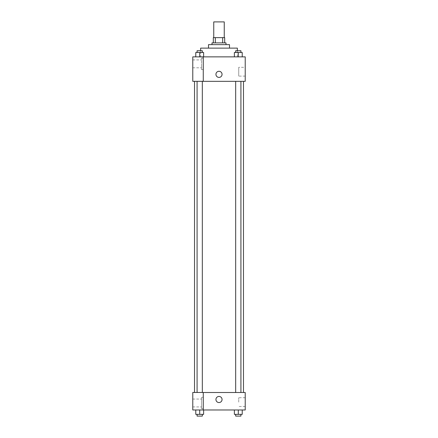 <?xml version="1.0" encoding="UTF-8"?>
<svg xmlns="http://www.w3.org/2000/svg" width="438" height="438" viewBox="0 0 438 438"><rect width="100%" height="100%" fill="white"/><g stroke="black" fill="none" stroke-linecap="round" stroke-linejoin="round"><path stroke-width="0.33" stroke-dasharray="2.19 1.64" d="M213.755 21.9L224.245 21.9M219 37.635L213.755 37.635L219 37.635M222.679 42.875L222.679 37.635L224.683 37.635L224.683 42.875L215.321 42.875L224.683 42.875M222.679 37.635L213.317 37.635M215.321 42.875L213.317 42.875L215.321 42.875L215.321 37.635M225.992 42.875L212.008 42.875M212.008 44.627L225.992 44.627L212.008 44.627M229.49 44.627L208.51 44.627M208.51 48.12L229.49 48.12L208.51 48.12M237.358 48.12L200.642 48.12M200.642 56.863L237.358 56.863L200.642 56.863L200.642 50.742M245.22 56.863L192.78 56.863L192.78 81.309L203.265 81.309L203.265 56.891L192.78 56.891L203.265 56.891L203.265 81.309L192.78 81.337L245.22 81.337L245.22 56.863M195.77 56.863L203.632 56.863L195.77 56.863L203.632 56.863L195.77 56.863L199.701 56.863L199.701 52.494L195.77 52.494L202.323 52.494L195.77 52.494L195.77 56.863L199.701 56.863L195.77 56.863L195.77 52.494L195.77 56.863L203.632 56.863L199.701 56.863L199.701 52.494L203.632 52.494L197.078 52.494L203.632 52.494L203.632 56.863L203.632 52.494M234.368 56.863L242.23 56.863L234.368 56.863L242.23 56.863L234.368 56.863L238.299 56.863L238.299 52.494L234.368 52.494L240.922 52.494L234.368 52.494L234.368 56.863L238.299 56.863L234.368 56.863L234.368 52.494L234.368 56.863L242.23 56.863L238.299 56.863L238.299 52.494L242.23 52.494L235.677 52.494L242.23 52.494L242.23 56.863L242.23 52.494M222.061 74.345A3.061 3.061 0 0 0 217.472 71.695A3.061 3.061 0 0 0 217.472 76.995A3.061 3.061 0 0 0 222.061 74.345A3.061 3.061 0 0 1 217.472 76.995A3.061 3.061 0 0 1 217.472 71.695A3.061 3.061 0 0 1 222.061 74.345M203.265 58.172L203.265 69.538L203.265 58.172L201.518 58.172L201.518 69.538L201.518 58.172L201.518 69.538L201.518 58.172L203.265 58.172L203.265 69.538L203.265 58.172M201.518 63.855L201.518 67.786L201.518 63.855M192.78 63.855L192.78 67.786L192.78 63.855M245.22 67.337L245.22 76.108L245.22 67.337L238.721 67.337L238.721 76.108L238.721 67.337M192.78 81.309L203.265 81.309L203.265 56.891L192.78 56.891M215.939 74.345A3.061 3.061 0 0 0 220.528 76.995A3.061 3.061 0 0 0 220.528 71.695A3.061 3.061 0 0 0 215.939 74.345M192.78 77.4L192.78 71.284L192.78 77.4M238.299 81.337L240.922 81.337L238.299 81.337M199.701 81.337L202.323 81.337L199.701 81.337M219 81.337L243.473 81.337L219 81.337M219 392.503L194.527 392.503L219 392.503M238.299 392.503L235.677 392.503L238.299 392.503M199.701 392.503L197.078 392.503L199.701 392.503M192.78 392.503L203.265 392.503L192.78 392.503L192.78 409.979L203.265 409.979L203.265 392.47L192.78 392.503M203.265 409.979L245.22 409.979L245.22 392.503L203.265 392.47L203.265 409.979L203.265 392.503M192.78 399.494L192.78 396.434L192.78 399.494M192.78 402.987L192.78 406.924L192.78 402.987M201.518 402.987L201.518 406.924L201.518 402.987M201.518 397.31L201.518 408.67L201.518 397.31L201.518 408.67L201.518 397.31L203.265 397.31L203.265 408.67L203.265 397.31L201.518 397.31M203.265 397.31L203.265 408.67L203.265 397.31M203.265 392.47L192.78 392.47L203.265 392.47M203.632 414.353L203.632 409.979L203.632 414.353L199.701 414.353L203.632 414.353L199.701 414.353L199.701 409.979L203.632 409.979L195.77 409.979L203.632 409.979L195.77 409.979L203.632 409.979L195.77 409.979L203.632 409.979L199.701 409.979L199.701 414.353L195.77 414.353L195.77 409.979L195.77 414.353L202.323 414.353L195.77 414.353L195.77 409.979M242.23 414.353L242.23 409.979L242.23 414.353L238.299 414.353L242.23 414.353L238.299 414.353L238.299 409.979L234.368 409.979L242.23 409.979L234.368 409.979L242.23 409.979L234.368 409.979L242.23 409.979L234.368 409.979L242.23 409.979L238.299 409.979L238.299 414.353L234.368 414.353L234.368 409.979L234.368 414.353L240.922 414.353L234.368 414.353L234.368 409.979M245.22 402.117L245.22 397.731L245.22 402.117M238.721 402.117L238.721 397.731L238.721 402.117M215.939 399.494A3.061 3.061 0 0 0 220.528 402.144A3.061 3.061 0 0 0 220.528 396.844A3.061 3.061 0 0 0 215.939 399.494M222.061 399.494A3.061 3.061 0 0 0 217.472 396.844A3.061 3.061 0 0 0 217.472 402.144A3.061 3.061 0 0 0 222.061 399.494A3.061 3.061 0 0 1 217.472 402.144A3.061 3.061 0 0 1 217.472 396.844A3.061 3.061 0 0 1 222.061 399.494M235.677 414.353L235.677 416.1L240.922 416.1L235.677 416.1L240.922 416.1L240.922 414.353L235.677 414.353L240.922 414.353M238.299 414.353L238.299 409.979M197.078 414.353L197.078 416.1L202.323 416.1L197.078 416.1L202.323 416.1L202.323 414.353L197.078 414.353L202.323 414.353M199.701 414.353L199.701 409.979M235.677 52.494L235.677 50.742L240.922 50.742L235.677 50.742L240.922 50.742L240.922 52.494M238.299 56.863L238.299 52.494M197.078 52.494L197.078 50.742L202.323 50.742L197.078 50.742L202.323 50.742L202.323 52.494M199.701 56.863L199.701 52.494M237.358 56.863L237.358 50.742M203.265 69.538L201.518 69.538L203.265 69.538M192.78 67.786L201.518 67.786L192.78 67.786M192.78 59.924L201.518 59.924L192.78 59.924M245.22 76.108L238.721 76.108M202.323 392.47L202.323 81.337M197.078 392.47L197.078 81.337M240.922 392.503L240.922 81.337M235.677 392.503L235.677 81.337M192.78 406.924L201.518 406.924L192.78 406.924M192.78 399.056L201.518 399.056L192.78 399.056M203.265 408.67L201.518 408.67L203.265 408.67M245.22 397.731L238.721 397.731M245.22 406.497L238.721 406.497"/><path stroke-width="0.66" d="M224.245 37.635L224.245 21.9L213.755 21.9L213.755 37.635M215.321 42.875L215.321 37.635L213.317 37.635L213.317 42.875L213.317 37.635M215.321 37.635L224.683 37.635L224.683 42.875M222.679 42.875L222.679 37.635M212.008 44.627L212.008 42.875L225.992 42.875L225.992 44.627M208.51 48.12L208.51 44.627L229.49 44.627L229.49 48.12M200.642 50.742L200.642 48.12L237.358 48.12L237.358 50.742M192.78 56.863L245.22 56.863L245.22 81.337L192.78 81.337L203.265 81.309L203.265 56.891L192.78 56.863M215.939 74.345A3.061 3.061 0 0 1 220.528 71.695A3.061 3.061 0 0 1 220.528 76.995A3.061 3.061 0 0 1 215.939 74.345M192.78 56.891L192.78 81.309M203.265 392.503L245.22 392.503L245.22 409.979L192.78 409.979L192.78 392.47L203.265 392.47L203.265 409.979M215.939 399.494A3.061 3.061 0 0 1 220.528 396.844A3.061 3.061 0 0 1 220.528 402.144A3.061 3.061 0 0 1 215.939 399.494M234.368 409.979L234.368 414.353L242.23 414.353L242.23 409.979L242.23 414.353M238.299 414.353L238.299 409.979M240.922 414.353L240.922 416.1L235.677 416.1L235.677 414.353M195.77 409.979L195.77 414.353L203.632 414.353L203.632 409.979L203.632 414.353M199.701 414.353L199.701 409.979M202.323 414.353L202.323 416.1L197.078 416.1L197.078 414.353M234.368 56.863L234.368 52.494L242.23 52.494L242.23 56.863L242.23 52.494M238.299 56.863L238.299 52.494M240.922 52.494L240.922 50.742L235.677 50.742L235.677 52.494M195.77 56.863L195.77 52.494L203.632 52.494L203.632 56.863L203.632 52.494M199.701 56.863L199.701 52.494M202.323 52.494L202.323 50.742L197.078 50.742L197.078 52.494M243.473 392.503L243.473 81.337M194.527 392.47L194.527 81.337M235.677 81.337L235.677 392.503M240.922 81.337L240.922 392.503M202.323 392.47L202.323 81.337M197.078 392.47L197.078 81.337"/></g></svg>
